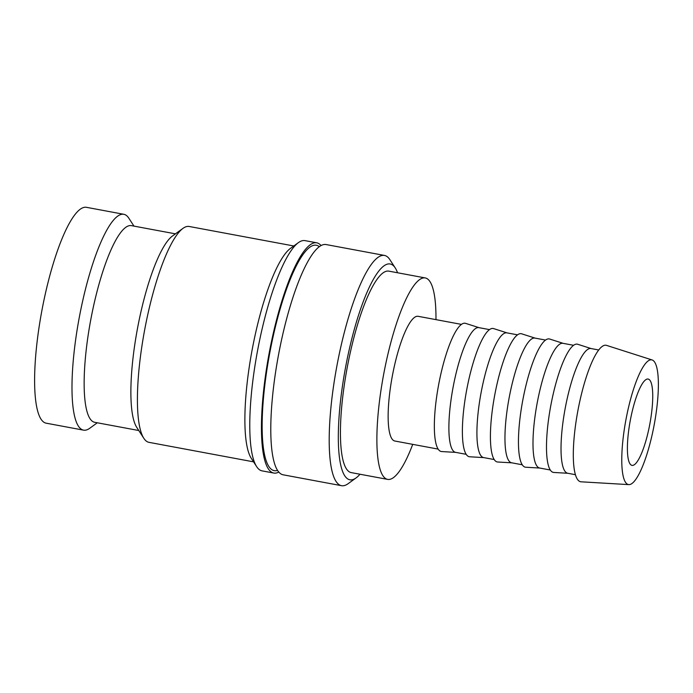 <?xml version="1.0" encoding="UTF-8"?>
<svg xmlns="http://www.w3.org/2000/svg" width="693" height="693" viewBox="0 0 693 693"><rect width="100%" height="100%" fill="white"/><g stroke="black" fill="none" stroke-linecap="round" stroke-linejoin="round"><path stroke-width="1.04" d="M397.548 272.765A109.789 24.844 100.6 0 0 395.244 267.948L389.916 259.71A117.108 26.499 100.6 0 0 388.245 257.588A117.108 26.499 100.6 0 0 384.45 255.431A117.108 26.499 100.6 0 0 338.695 356.739A117.108 26.499 100.6 0 0 337.734 483.532A117.108 26.499 100.6 0 0 341.528 485.689A117.108 26.499 100.6 0 0 348.163 483.662L356.098 477.901A109.789 24.844 100.6 0 0 359.988 474.237M395.244 267.948A109.789 24.844 100.6 0 0 393.676 265.956A109.789 24.844 100.6 0 0 349.003 350.589A109.789 24.844 100.6 0 0 346.327 477.772A109.789 24.844 100.6 0 0 356.098 477.901M384.45 255.431L326.048 244.542A117.108 26.499 100.6 0 0 280.284 345.85A117.108 26.499 100.6 0 0 279.331 472.643A117.108 26.499 100.6 0 0 283.125 474.8L341.528 485.689M321.024 245.539A117.108 26.499 100.6 0 0 320.487 244.958A117.108 26.499 100.6 0 0 316.701 242.801L305.015 240.627A117.108 26.499 100.6 0 0 298.38 242.645A117.108 26.499 100.6 0 0 257.51 350.892A117.108 26.499 100.6 0 0 256.635 466.597A117.108 26.499 100.6 0 0 258.307 468.719A117.108 26.499 100.6 0 0 262.093 470.876L273.778 473.05A117.108 26.499 100.6 0 0 278.794 472.054M316.701 242.801A117.108 26.499 100.6 0 0 270.946 344.109A117.108 26.499 100.6 0 0 269.984 470.902A117.108 26.499 100.6 0 0 273.778 473.05M293.797 245.98L189.198 226.481A109.789 24.844 100.6 0 0 182.978 228.369A109.789 24.844 100.6 0 0 144.664 329.859A109.789 24.844 100.6 0 0 143.841 438.331A109.789 24.844 100.6 0 0 145.409 440.315A109.789 24.844 100.6 0 0 148.96 442.342L253.551 461.841M175.45 233.844L131.341 225.623A100.035 22.635 100.6 0 0 92.256 312.153A100.035 22.635 100.6 0 0 91.441 420.452A100.035 22.635 100.6 0 0 94.681 422.297L138.782 430.518M133.966 226.109L128.907 218.295A109.789 24.844 100.6 0 0 127.339 216.303A109.789 24.844 100.6 0 0 123.787 214.284A109.789 24.844 100.6 0 0 80.89 309.26A109.789 24.844 100.6 0 0 79.99 428.127A109.789 24.844 100.6 0 0 83.541 430.145A109.789 24.844 100.6 0 0 89.769 428.248L97.297 422.782M123.787 214.284L86.408 207.311A109.789 24.844 100.6 0 0 43.512 302.287A109.789 24.844 100.6 0 0 42.611 421.153A109.789 24.844 100.6 0 0 46.162 423.18L83.541 430.145M652.096 359.953L606.505 345.365A69.421 15.705 100.6 0 0 579.14 404.34A69.421 15.705 100.6 0 0 578.378 480.474A69.421 15.705 100.6 0 0 581.063 481.808L628.854 484.624A63.435 14.354 100.6 0 0 653.412 428.811A63.435 14.354 100.6 0 0 653.75 361.018A63.435 14.354 100.6 0 0 652.096 359.953A63.435 14.354 100.6 0 0 627.096 413.842A63.435 14.354 100.6 0 0 626.394 483.402A63.435 14.354 100.6 0 0 628.854 484.624M598.691 349.974L590.956 348.527A63.435 14.354 100.6 0 0 566.164 403.404A63.435 14.354 100.6 0 0 565.653 472.08A63.435 14.354 100.6 0 0 567.706 473.25L575.441 474.696M591.155 348.57L577.676 344.256A65.229 14.761 100.6 0 0 551.966 399.67A65.229 14.761 100.6 0 0 551.247 471.205A65.229 14.761 100.6 0 0 553.776 472.453L567.905 473.284M573.553 345.287L562.915 343.304A63.435 14.354 100.6 0 0 538.132 398.18A63.435 14.354 100.6 0 0 537.612 466.857A63.435 14.354 100.6 0 0 539.665 468.026L550.303 470.01M563.114 343.338L549.636 339.024A65.229 14.761 100.6 0 0 523.925 394.447A65.229 14.761 100.6 0 0 523.206 465.973A65.229 14.761 100.6 0 0 525.736 467.229L539.864 468.061M545.521 340.064L534.883 338.08A63.435 14.354 100.6 0 0 510.1 392.948A63.435 14.354 100.6 0 0 509.58 461.633A63.435 14.354 100.6 0 0 511.633 462.794L522.262 464.778M535.083 338.115L521.604 333.801A65.229 14.761 100.6 0 0 495.893 389.215A65.229 14.761 100.6 0 0 495.174 460.75A65.229 14.761 100.6 0 0 497.704 462.006L511.832 462.837M517.48 334.832L506.852 332.848A63.435 14.354 100.6 0 0 482.059 387.725A63.435 14.354 100.6 0 0 481.54 456.401A63.435 14.354 100.6 0 0 483.593 457.571L494.23 459.554M507.051 332.891L493.572 328.577A65.229 14.761 100.6 0 0 467.862 383.991A65.229 14.761 100.6 0 0 467.143 455.526A65.229 14.761 100.6 0 0 469.672 456.774L483.801 457.605M489.449 329.608L478.811 327.624A63.435 14.354 100.6 0 0 454.028 382.501A63.435 14.354 100.6 0 0 453.508 451.178A63.435 14.354 100.6 0 0 455.561 452.347L466.198 454.322M479.01 327.659L465.531 323.345A65.229 14.761 100.6 0 0 439.821 378.768A65.229 14.761 100.6 0 0 439.102 450.294A65.229 14.761 100.6 0 0 441.632 451.55L455.76 452.382M461.408 324.376L418.07 316.303A63.435 14.354 100.6 0 0 393.286 371.171A63.435 14.354 100.6 0 0 392.766 439.856A63.435 14.354 100.6 0 0 394.819 441.017L438.158 449.099M387.664 479.391L351.221 472.6A102.469 23.181 -79.4 0 1 347.903 470.712A102.469 23.181 -79.4 0 1 348.744 359.771A102.469 23.181 -79.4 0 1 388.782 271.128L425.225 277.928A102.469 23.181 100.6 0 0 385.187 366.571A102.469 23.181 100.6 0 0 384.346 477.512A102.469 23.181 100.6 0 0 387.664 479.391A102.469 23.181 100.6 0 0 412.716 444.36M435.966 319.638A102.469 23.181 100.6 0 0 428.543 279.807A102.469 23.181 100.6 0 0 425.225 277.928M649.54 379.851A43.919 9.936 -79.4 0 1 649.176 427.399A43.919 9.936 -79.4 0 1 632.025 465.384A43.919 9.936 -79.4 0 1 630.604 464.579A43.919 9.936 -79.4 0 1 630.959 417.03A43.919 9.936 -79.4 0 1 648.12 379.045A43.919 9.936 -79.4 0 1 649.54 379.851M182.978 228.369L172.401 236.053A100.035 22.635 100.6 0 0 137.483 328.517A100.035 22.635 100.6 0 0 136.738 427.347L143.841 438.331M298.38 242.645L290.445 248.406A109.789 24.844 100.6 0 0 252.131 349.896A109.789 24.844 100.6 0 0 251.308 458.368L256.635 466.597M319.265 246.673A114.666 25.944 100.6 0 0 273.311 335.698A114.666 25.944 100.6 0 0 270.513 468.546A114.666 25.944 100.6 0 0 277.564 470.374"/></g></svg>
